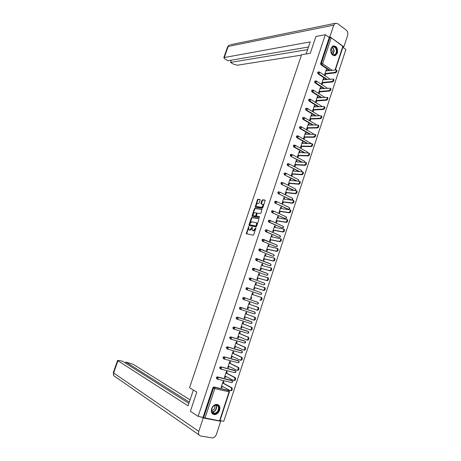 <?xml version="1.0" encoding="UTF-8"?>
<svg xmlns="http://www.w3.org/2000/svg" width="461" height="461" viewBox="0 0 461 461"><rect width="100%" height="100%" fill="white"/><g stroke="black" fill="none" stroke-linecap="round" stroke-linejoin="round"><path stroke-width="0.69" d="M248.721 226.518L246.26 233.739L253.198 235.185L253.786 234.661L255.884 227.878L253.233 230.696L252.219 230.327L252.225 227.164L249.701 230.016L248.71 229.659L248.721 226.518M248.859 226.939L246.693 233.877M255.936 228.218L255.573 229.215L255.1 229.013M252.369 227.573L252.017 228.547L251.55 228.351M330.958 48.497C330.387 53.585 331.932 55.908 335.573 55.458L337.412 53.055C337.976 47.961 336.426 45.651 332.756 46.117L330.958 48.497M211.628 408.677C210.827 412.313 211.876 414.295 214.768 414.618C216.981 414.312 218.589 412.877 219.586 410.302C220.387 406.642 219.315 404.672 216.382 404.378C214.204 404.7 212.619 406.135 211.628 408.677M260.108 200.109L259.918 199.475L257.993 199.238L257.417 199.774L255.14 207.225L262.188 208.286L262.776 207.75L265.115 200.742L264.925 200.103L262.557 199.803L261.969 200.345L260.972 203.324L261.012 203.883L262.735 204.344C263.145 205.825 262.655 206.805 261.272 207.289L256.339 206.436C255.936 204.972 256.42 203.998 257.78 203.514L258.535 203.612L259.111 203.076L260.108 200.109M198.149 416.341L190.381 411.275L196.812 392.086L189.54 387.741L301.592 54.698L310.259 53.326L315.906 36.477L325.322 34.708L198.149 416.341L203.641 417.66L213.466 388.087L212.873 387.753L203.059 417.286M251.879 217.454L251.308 217.984L248.98 224.922L249.153 225.579L255.993 226.829L256.581 226.299L258.938 219.246L258.748 218.583L251.879 217.454L252.346 217.661L251.775 218.186L249.441 225.631M252.046 215.777L254.368 208.862L254.945 208.332L261.992 209.409L261.03 212.988L260.442 213.524L257.624 213.091L257.042 213.622L256.42 216.174L259.491 216.728L259.215 217.563L252.086 216.347L254.835 209.069L254.368 208.862M229.445 391.856L219.88 420.928L203.641 417.66M220.006 420.547L223.787 421.279L345.883 49.506L342.846 47.322M325.322 34.708L329.252 37.537L331.24 37.744L343.105 46.538L335.464 69.749M221.176 387.315L221.862 387.695L221.107 387.522L223.124 381.426L223.879 381.604L223.36 383.172M221.862 387.695L222.317 386.33M329.367 70.493L320.971 64.805L320.62 63.509L321.317 63.416L329.955 37.41M329.252 37.537L320.62 63.509M212.873 387.753L213.962 386.958L228.506 390.381M326.544 79.482L317.981 73.806L317.629 72.515L318.372 71.991M323.72 88.5L314.984 82.836L314.627 81.551L315.393 81.021M320.896 97.559L311.97 91.9L311.613 90.615L312.402 90.085M318.078 106.652L308.951 100.994L308.593 99.709L309.4 99.178M315.266 115.786L305.92 110.116L305.557 108.836L306.392 108.306M312.472 124.954L302.883 119.266L302.514 117.999L303.373 117.463M309.683 134.157L299.829 128.458L299.46 127.184L300.342 126.648M306.917 143.406L296.769 137.672L296.394 136.41L297.299 135.868M304.168 152.695L293.697 146.921L293.323 145.659L294.251 145.123M301.454 162.03L290.614 156.198L290.234 154.942L291.191 154.406M298.774 171.411L287.52 165.511L287.14 164.26L288.119 163.724M296.146 180.85L284.414 174.857L284.034 173.607L285.042 173.071M293.582 190.341L281.302 184.233L280.916 182.988L281.953 182.452M291.323 199.872L278.173 193.643L277.787 192.404L278.306 191.811L278.859 191.868M288.229 209.179L275.038 203.088L274.647 201.849L275.182 201.25L275.753 201.319M285.123 218.514L271.892 212.561L271.5 211.328L272.042 210.717L272.647 210.804M268.734 222.069L268.337 220.842L268.901 220.22L269.99 220.341L268.988 220.946L269.38 222.173L268.734 222.069L282.386 227.953L269.38 222.173L270.296 221.361L270.221 220.473L283.215 226.276L270.169 220.421M278.87 237.282L265.565 231.606L265.167 230.385L266.176 229.768M265.743 229.751L267.046 230.022L266.389 229.872L265.813 230.506L266.21 231.727L265.565 231.606M275.73 246.71L262.384 241.184L261.986 239.962L262.574 239.322L263.41 239.42M272.578 256.172L259.197 250.79L258.788 249.574L259.399 248.923L260.258 249.038M269.414 265.663L255.993 260.43L255.584 259.22L256.207 258.558L257.088 258.69M266.239 275.188L252.778 270.106L252.369 268.896L253.008 268.227L253.913 268.377M263.058 284.742L249.557 279.81L249.142 278.611L249.799 277.925L250.726 278.104M259.86 294.331L246.318 289.554L245.903 288.361L246.577 287.664L247.522 287.86M257.284 304.162L258.512 303.551L258.074 302.422L258.183 303.436L257.284 304.162L243.068 299.333L242.653 298.14L243.696 297.449L258.137 302.462M240.394 309.354L239.812 309.141L239.392 307.954L240.44 307.257L254.714 311.976L240.44 307.257M237.081 319.202L236.539 318.989L236.113 317.808L237.173 317.093L250.957 321.467M233.762 329.079L233.26 328.872L232.828 327.696L233.888 326.97L247.782 331.205M230.431 338.991L229.532 337.613L230.598 336.876L244.601 340.979M227.089 348.937L226.224 347.571L227.296 346.822L241.408 350.786M223.735 358.917L222.905 357.563L223.983 356.802L238.199 360.635M220.37 368.933L219.574 367.59L220.652 366.818L234.983 370.511M216.998 378.982L216.226 377.651L217.315 376.868L231.75 380.429M226.662 373.191L227.181 371.624L226.432 371.433L224.421 377.513L225.17 377.697L225.631 376.309M229.953 363.239L230.465 361.678L229.722 361.482L227.717 367.538L228.466 367.734L228.933 366.322M233.231 353.328L233.744 351.772L233.007 351.564L231.007 357.603L231.75 357.799L232.223 356.376M236.499 343.445L237.012 341.895L236.274 341.687L234.286 347.698L235.024 347.905L235.502 346.465M239.755 333.603L240.262 332.058L239.53 331.839L237.548 337.832L238.285 338.046L238.769 336.582M242.999 323.789L243.506 322.256L242.78 322.026L240.803 327.996L241.535 328.22L242.025 326.74M246.232 314.016L246.739 312.483L246.013 312.247L244.042 318.199L244.774 318.43L245.269 316.932M249.453 304.272L249.96 302.744L249.24 302.502L247.275 308.432L248.001 308.674L248.502 307.159M252.668 294.55L253.164 293.046L252.449 292.793L250.496 298.705L251.216 298.947L251.718 297.426M255.878 284.852L256.362 283.377L255.653 283.117L253.706 289.007L254.42 289.26L254.921 287.739M259.07 275.194L259.549 273.742L258.84 273.477L256.898 279.343L257.613 279.602L258.114 278.092M262.257 265.565L262.724 264.141L262.021 263.865L260.085 269.714L260.793 269.985L261.295 268.475M265.427 255.964L265.888 254.57L265.19 254.288L263.26 260.119L263.963 260.396L264.464 258.892M268.59 246.405L269.045 245.039L268.348 244.745L266.423 250.554L267.126 250.842L267.622 249.343M271.742 236.873L272.186 235.536L271.494 235.237L269.581 241.022L270.273 241.316L270.768 239.824M274.883 227.377L275.321 226.069L274.629 225.763L272.722 231.526L273.413 231.831L273.903 230.339M278.012 217.915L278.438 216.63L277.752 216.318L275.851 222.064L276.542 222.375L277.032 220.888M281.135 208.487L281.55 207.225L280.87 206.903L278.974 212.63L279.654 212.947L280.144 211.472M284.241 199.089L284.65 197.855L283.97 197.527L282.08 203.232L282.76 203.555L283.25 202.085M287.336 189.719L287.739 188.514L287.065 188.18L285.18 193.868L285.86 194.196L286.344 192.733M290.424 180.384L290.816 179.202L290.148 178.862L288.269 184.533L288.943 184.867L289.427 183.409M293.501 171.083L293.882 169.93L293.219 169.579L291.346 175.232L292.015 175.572L292.499 174.12M296.567 161.811L296.942 160.682L296.279 160.33L294.418 165.96L295.08 166.312L295.559 164.859M299.621 152.574L299.99 151.473L299.327 151.11L297.472 156.717L298.134 157.08L298.613 155.628M302.67 143.365L303.027 142.288L302.37 141.919L300.52 147.508L301.177 147.877L301.655 146.437M305.701 134.191L306.052 133.137L305.401 132.762L303.557 138.335L304.208 138.709L304.686 137.269M308.726 125.046L309.066 124.021L308.421 123.634L306.582 129.189L307.233 129.57L307.706 128.135M311.74 115.93L312.074 114.927L311.429 114.541L309.596 120.073L310.241 120.459L310.714 119.03M314.748 106.848L315.07 105.869L314.425 105.471L312.604 110.992L313.244 111.383L313.716 109.96M317.738 97.795L318.055 96.845L317.416 96.441L315.601 101.939L316.24 102.336L316.707 100.919M320.723 88.777L321.029 87.844L320.395 87.434L318.586 92.915L319.219 93.318L319.686 91.906M323.697 79.782L323.997 78.877L323.363 78.462L321.559 83.919L322.193 84.334L322.66 82.928M326.659 70.821L326.953 69.939L326.325 69.519L324.527 74.959L325.155 75.379L325.616 73.973M225.17 377.697L224.478 377.334M228.466 367.734L227.769 367.382M231.75 357.799L231.053 357.465M235.024 347.905L234.321 347.588M238.285 338.046L237.576 337.746M241.535 328.22L240.821 327.932M244.774 318.43L244.059 318.159M248.001 308.674L247.28 308.415M253.164 293.046L252.444 292.81M256.362 283.377L255.636 283.158M259.549 273.742L258.823 273.54M262.724 264.141L261.992 263.951M265.888 254.57L265.156 254.397M269.045 245.039L268.302 244.877M272.186 235.536L271.443 235.392M275.321 226.069L274.572 225.936M278.438 216.63L277.689 216.514M281.55 207.225L280.795 207.122M284.65 197.855L283.89 197.763M287.739 188.514L286.978 188.44M290.816 179.202L290.05 179.145M293.882 169.93L293.115 169.884M296.942 160.682L296.169 160.653M299.99 151.473L299.218 151.45M303.027 142.288L302.249 142.282M306.052 133.137L305.274 133.148M309.066 124.021L308.282 124.038M312.074 114.927L311.29 114.962M315.07 105.869L314.281 105.915M318.055 96.845L317.266 96.902M321.029 87.844L320.234 87.918M323.997 78.877L323.201 78.964M326.953 69.939L326.152 70.037M252.017 228.547L250.173 230.218L249.608 230.108M255.573 229.215L253.706 230.898L253.129 230.782M258.944 218.75L252.346 217.661M249.718 224.369L249.845 224.83L255.849 225.913L256.547 224.68L256.408 222.813L251.844 221.839L250.006 223.516L249.718 224.369M250.248 225.003L249.845 224.83M256.425 222.755L256.881 223.02L257.019 224.882L256.322 226.12L250.311 225.031M262.044 209.501L255.406 208.539L254.835 209.069M256.921 216.416L259.641 216.883M254.737 212.648C253.371 213.126 252.893 214.1 253.308 215.581L255.267 216.048L255.843 215.518L256.466 212.97L254.737 212.648M256.737 213.091L256.973 213.748L256.31 215.725L255.734 216.255L254.149 216.002M252.513 215.984L252.501 216.474M262.799 204.338L263.202 204.557C263.611 206.038 263.122 207.024 261.739 207.502L257.192 206.862M265.138 200.287L263.018 200.022L262.436 200.564L261.422 203.998M260.125 199.659L258.454 199.452L257.883 199.988L255.555 207.346M221.626 385.949L230.079 390.6C231.439 390.375 231.825 389.412 231.238 387.713L231.998 387.891C232.592 389.591 232.206 390.548 230.84 390.772M231.831 387.764L222.669 382.797M231.07 387.586L222.605 382.993M224.939 375.946L233.433 380.4C234.793 380.164 235.185 379.207 234.603 377.53L235.358 377.72C235.94 379.391 235.548 380.348 234.194 380.584M235.179 377.582L225.971 372.828M234.424 377.398L225.913 373.001M228.235 365.976L236.781 370.235C238.13 369.993 238.527 369.042 237.957 367.388L238.712 367.584C239.276 369.238 238.884 370.183 237.53 370.425M238.516 367.44L229.255 362.899M237.761 367.244L229.209 363.043M231.52 356.042L240.112 360.11C241.46 359.857 241.858 358.912 241.299 357.281L242.048 357.482C242.607 359.113 242.209 360.058 240.861 360.312L240.331 360.168M241.841 357.333L232.528 352.999M241.091 357.131L232.488 353.12M234.799 346.148L243.431 350.02C244.774 349.755 245.177 348.816 244.63 347.208L245.373 347.421C245.92 349.029 245.523 349.962 244.174 350.227L243.61 350.072M245.154 347.266L235.796 343.134M244.411 347.052L235.761 343.238M238.06 336.282L246.739 339.964C248.081 339.694 248.479 338.76 247.949 337.175L248.686 337.394C249.222 338.979 248.819 339.907 247.482 340.183L246.883 340.011M248.456 337.227L239.046 333.303M247.713 337.008L239.023 333.384M211.605 410.901C210.833 405.617 218.623 402.349 219.021 407.737C219.805 412.952 212.054 416.306 211.605 410.901M218.56 407.743C218.272 405.985 217.333 405.104 215.754 405.104C213.126 405.755 211.772 407.61 211.697 410.665C211.991 412.405 212.913 413.281 214.469 413.298C217.119 412.67 218.479 410.814 218.56 407.743M211.68 410.457L211.985 410.463C213.864 410.013 214.832 408.705 214.889 406.533L214.509 405.45M212.556 413.88L214.48 414.399C217.771 413.621 219.465 411.321 219.563 407.507L217.799 404.591M330.779 51.056L330.768 50.871C330.41 45.409 336.686 45.213 336.887 50.629C336.253 55.141 334.502 56.161 331.62 53.678L330.779 51.056M336.444 50.681C335.908 47.685 334.582 46.509 332.479 47.137C331.338 47.858 330.773 49.114 330.779 50.906L331.563 53.499C332.49 54.784 333.545 55.153 334.732 54.617C335.925 53.862 336.495 52.548 336.444 50.681M331.684 53.672L332.439 51.234L331.131 48.768M334.311 55.775L335.216 55.481C336.691 54.548 337.4 52.917 337.337 50.601C336.87 47.431 335.493 45.87 333.211 45.916M193.361 390.029L188.059 405.824L117.918 360.761L113.636 372.961L198.777 431.369L203.232 417.96L201.826 417.049M190.07 399.843L133.287 364.351L125.841 362.046L189.298 402.13M198.777 431.369C198.155 433.87 198.789 435.409 200.668 435.991L212.383 437.95C214.192 437.754 215.518 436.59 216.359 434.464L220.686 421.308L203.232 417.96M188.883 403.381L122.638 361.297L119.255 360.508L117.578 360.416L117.918 360.761M125.473 363.101L125.841 362.046M220.686 421.308L219.914 420.824M306.15 53.972L310.207 41.899L223.827 57.613L224.951 59.02L227.809 60.76L308.495 46.999M230.54 44.711L335.089 23.327L337.452 23.528L346.297 30.126C347.727 31.452 348.17 33.215 347.634 35.411L343.871 46.838L342.955 46.987M335.089 23.327L333.747 25.136L329.886 36.747L343.871 46.838M231.289 60.161L230.512 62.402L233.329 64.119L237.34 65.214L301.448 55.118M230.512 62.402L307.62 49.609M329.886 36.747L328.509 37.001M241.31 326.457L250.035 329.949C251.372 329.661 251.775 328.739 251.257 327.172L251.994 327.402C252.513 328.964 252.109 329.892 250.772 330.174L250.139 329.978M251.741 327.229L242.284 323.513M251.009 327.005L242.267 323.564M244.555 316.661L253.325 319.969C254.651 319.669 255.06 318.753 254.553 317.208L255.285 317.445C255.792 318.989 255.382 319.905 254.057 320.199L253.383 319.986M255.019 317.266L245.517 313.751M254.288 317.03L245.506 313.78M258.287 307.337L258.558 307.522C259.059 309.043 258.65 309.959 257.324 310.265L256.598 310.023C257.918 309.717 258.333 308.801 257.832 307.28L248.733 304.03L257.561 307.095M256.598 310.023L247.782 306.905M260.817 297.195L261.825 297.633C262.315 299.137 261.9 300.048 260.58 300.359L259.86 300.111C261.174 299.794 261.589 298.884 261.105 297.385L251.948 294.314M264.13 287.353L265.081 287.785C265.559 289.266 265.138 290.171 263.825 290.493L254.195 287.52M263.825 290.493L263.11 290.234C264.418 289.911 264.839 289.007 264.366 287.52L255.152 284.633M263.11 290.234L254.207 287.485M267.403 277.539L268.325 277.966C268.792 279.429 268.371 280.323 267.063 280.663L257.382 277.885M267.063 280.663L266.349 280.397C267.657 280.058 268.077 279.159 267.611 277.695L258.344 274.987M266.349 280.397L257.399 277.827M270.659 267.76L271.558 268.181C272.013 269.622 271.587 270.515 270.284 270.861L260.563 268.279M270.284 270.861L269.576 270.59C270.878 270.244 271.299 269.345 270.849 267.904L261.525 265.375M269.576 270.59L260.586 268.204M273.909 258.016L274.779 258.431C275.223 259.854 274.796 260.747 273.494 261.099L263.727 258.713M273.494 261.099L272.791 260.817C274.088 260.459 274.514 259.572 274.07 258.148L264.695 255.792M272.791 260.817L263.761 258.615M277.142 248.306L277.989 248.715C278.421 250.121 277.989 251.009 276.698 251.372L266.879 249.176M276.698 251.372L275.995 251.084C277.286 250.715 277.718 249.827 277.286 248.427L267.853 246.243M275.995 251.084L266.919 249.055M280.824 238.827L281.187 239.034C281.608 240.423 281.175 241.299 279.885 241.679L270.025 239.674M279.885 241.679L279.187 241.38C280.472 241.005 280.91 240.123 280.484 238.735L270.999 236.729M279.187 241.38L270.071 239.53M283.999 229.175L284.374 229.388C284.783 230.754 284.345 231.629 283.066 232.016L273.16 230.206M283.066 232.016L282.368 231.71C283.653 231.324 284.085 230.448 283.676 229.082L274.139 227.25M282.368 231.71L273.212 230.039M287.163 219.557L287.543 219.776C287.946 221.124 287.508 221.995 286.229 222.392L276.283 220.767M286.229 222.392L285.538 222.075C286.817 221.683 287.255 220.807 286.857 219.459L277.263 217.799M285.538 222.075L276.341 220.583M290.315 209.974L290.707 210.193C291.104 211.524 290.661 212.394 289.387 212.798L279.395 211.363M289.387 212.798L288.695 212.475C289.975 212.072 290.413 211.201 290.021 209.87L280.38 208.384M288.695 212.475L279.464 211.155M293.455 200.426L293.859 200.644C294.245 201.958 293.801 202.823 292.528 203.238L282.495 201.993M292.528 203.238L291.848 202.909C293.115 202.494 293.559 201.63 293.179 200.316L283.486 198.996M291.848 202.909L282.57 201.762M296.584 190.912L297.005 191.131C297.374 192.427 296.93 193.286 295.662 193.712L285.584 192.652M295.662 193.712L294.982 193.378C296.25 192.952 296.694 192.087 296.325 190.791L286.581 189.644M294.982 193.378L285.664 192.398M299.708 181.427L300.134 181.646C300.497 182.931 300.048 183.783 298.786 184.221L288.667 183.34M298.786 184.221L298.111 183.876C299.373 183.443 299.823 182.585 299.46 181.3L289.664 180.326M298.111 183.876L288.753 183.069M302.837 171.976L303.252 172.201C303.609 173.463 303.154 174.316 301.897 174.759L291.732 174.062M301.897 174.759L301.223 174.408C302.479 173.964 302.935 173.111 302.583 171.844L292.735 171.037M301.223 174.408L291.83 173.774M305.954 162.56L306.358 162.779C306.703 164.03 306.254 164.882 304.998 165.332L294.792 164.819M304.998 165.332L304.329 164.975C305.585 164.519 306.035 163.667 305.695 162.422L295.801 161.776M304.329 164.975L294.896 164.508M309.066 153.179L309.458 153.398C309.792 154.631 309.337 155.478 308.092 155.939L297.841 155.605M308.092 155.939L307.424 155.57C308.674 155.109 309.129 154.262 308.795 153.029L298.849 152.556M307.424 155.57L297.95 155.271M312.166 143.832L312.546 144.045C312.869 145.261 312.414 146.102 311.169 146.575L300.877 146.425M311.169 146.575L310.507 146.206C311.751 145.734 312.212 144.887 311.884 143.665L301.892 143.359M310.507 146.206L300.998 146.068M315.255 134.514L315.618 134.721C315.941 135.926 315.48 136.767 314.241 137.245L303.908 137.269M314.241 137.245L313.578 136.865C314.823 136.387 315.278 135.54 314.961 134.341L304.923 134.197M313.578 136.865L304.03 136.894M318.338 125.225L318.684 125.432C318.995 126.619 318.534 127.461 317.295 127.951L306.922 128.152M317.295 127.951L316.644 127.564C317.877 127.069 318.344 126.233 318.032 125.04L307.948 125.064M316.644 127.564L307.055 127.755M321.403 115.97L321.738 116.178C322.043 117.348 321.576 118.183 320.343 118.684L309.93 119.059M320.343 118.684L319.692 118.293C320.925 117.791 321.392 116.95 321.087 115.78L310.956 115.965M319.692 118.293L310.069 118.644M324.458 106.75L324.78 106.946C325.074 108.11 324.607 108.94 323.38 109.453L312.927 110M323.38 109.453L322.735 109.05C323.962 108.542 324.429 107.707 324.135 106.543L313.958 106.894M322.735 109.05L313.071 109.568M327.506 97.559L327.817 97.755C328.099 98.902 327.633 99.732 326.411 100.25L315.918 100.971M326.411 100.25L325.766 99.841C326.987 99.322 327.46 98.487 327.172 97.346L316.949 97.853M325.766 99.841L316.067 100.515M330.543 88.397L330.837 88.593C331.113 89.722 330.646 90.552 329.425 91.076L318.897 91.975M329.425 91.076L328.785 90.661C330.007 90.137 330.479 89.307 330.197 88.172L319.928 88.846M328.785 90.661L319.052 91.497M333.568 79.269L333.85 79.459C334.121 80.577 333.649 81.401 332.433 81.937L321.859 83.009M332.433 81.937L331.793 81.516C333.009 80.98 333.487 80.151 333.217 79.033L322.902 79.868M331.793 81.516L322.026 82.513M336.576 70.17L336.853 70.354C337.112 71.461 336.639 72.285 335.429 72.832L324.821 74.065M335.429 72.832L334.795 72.4C336.006 71.858 336.484 71.029 336.219 69.922L325.858 70.919M334.795 72.4L324.988 73.553M248.79 227.083L248.323 226.881M255.849 228.391L255.377 228.189M252.294 227.734L251.821 227.532M219.499 420.956L229.082 391.833L214.791 388.577L204.972 418.167M213.962 386.958L214.653 387.367L213.466 388.087L214.791 388.577L214.653 387.367L228.933 390.634L229.451 391.844L229.082 391.833L228.933 390.634L228.23 390.231M331.24 37.744L322.608 63.762L332.029 70.164M335.101 69.79L342.886 46.14M330.064 70.406L321.663 64.713L321.317 63.416L322.608 63.762L321.663 64.713L320.971 64.805M213.754 386.946L229.186 390.807M232.73 381.892L232.217 380.694L232.361 381.875L231.48 382.526L217.459 379.173M232.453 380.855L217.684 377.173L216.826 377.974L217.269 379.126L218.151 378.458L217.909 377.19L231.503 380.296M217.315 376.868L217.909 377.19L217.091 376.856M235.992 371.981L235.49 370.794L235.629 371.946L234.747 372.609L220.779 369.1M220.652 366.818L234.764 370.402M239.242 362.098L238.746 360.923L238.884 362.058L237.997 362.732L224.086 359.056M223.983 356.802L238.014 360.542M241.541 352.901L242.48 352.267L241.996 351.086L242.129 352.204L241.241 352.884L227.382 349.052M227.296 346.822L241.247 350.717M245.713 342.448L245.235 341.29L245.361 342.379L244.474 343.07L230.667 339.083M230.598 336.876L244.474 340.921M247.978 333.309L248.928 332.675L248.462 331.522L248.588 332.594L247.695 333.291L233.94 329.142M233.888 326.97L247.69 331.165M251.066 323.576L252.132 322.936L251.677 321.79L251.798 322.838L250.899 323.553L237.202 319.243M237.173 317.093L250.893 321.444M254.184 313.86L255.331 313.226L254.881 312.085L254.996 313.123L254.097 313.843L240.429 309.371L240.008 308.178L240.723 307.464L241.224 307.585L240.1 307.239M259.825 294.32L246.318 289.554M247.592 287.883L261.254 292.787L247.569 287.877L246.526 288.557L246.94 289.756L247.845 289.001L247.747 287.992L246.577 287.664M262.989 284.725L249.557 279.81M250.853 278.144L264.424 283.187L250.807 278.127L249.77 278.796L250.185 280L251.084 279.233L250.991 278.248L249.799 277.925M266.141 275.159L252.778 270.106M254.103 268.44L267.386 273.5M269.282 265.628L255.993 260.43M257.336 258.765L270.526 263.963M272.411 256.132L259.197 250.79M260.563 249.13L273.834 254.576M275.528 246.67L262.384 241.184M263.778 239.524L276.946 245.096M278.634 237.236L266.21 231.727L267.121 230.921L267.046 230.022L280.109 235.68L266.977 229.958M284.817 218.468L271.892 212.561M273.344 210.919L286.2 216.854M287.895 209.133L275.038 203.088M290.96 199.826L278.173 193.643M294.245 190.405L281.302 184.233M296.815 180.902L284.414 174.857M299.443 171.457L287.52 165.511M301.552 171.584L301.621 170.512L289.053 163.891L288.281 163.73L287.802 164.295L288.183 165.551L289.11 164.681L288.788 163.759M302.128 162.059L290.614 156.198M304.842 152.712L294.366 146.932L293.697 146.921M307.591 143.411L297.443 137.672L296.769 137.672M310.362 134.151L300.503 128.44L299.829 128.458M313.152 124.937L303.557 119.243L302.883 119.266M315.952 115.757L306.6 110.081L305.92 110.116M318.764 106.612L309.636 100.942L308.951 100.994M321.588 97.507L312.656 91.843L311.97 91.9M324.411 88.443L315.67 82.767L314.984 82.836M327.235 79.407L318.672 73.725L317.981 73.806M220.174 367.895L220.612 369.054L221.499 368.379L221.251 367.123L220.174 367.895M235.704 370.932L220.41 366.806M223.504 357.857L223.942 359.021L224.83 358.33L224.582 357.091L223.504 357.857M238.942 361.049L223.723 356.785M226.829 347.848L227.267 349.017L228.155 348.32L227.901 347.098L226.829 347.848M242.169 351.201L227.019 346.81M230.143 337.878L230.575 339.054L231.462 338.345L231.209 337.141L230.143 337.878M245.385 341.382L230.31 336.864M233.445 327.944L233.871 329.125L234.764 328.405L234.505 327.218L233.445 327.944M248.588 331.603L233.583 326.953M236.729 318.044L237.156 319.231L238.049 318.505L237.79 317.329L236.729 318.044M251.781 321.853L236.85 317.076M254.968 312.143L241.224 307.585L241.328 308.634L240.429 309.371M243.275 298.353L243.69 299.546L244.589 298.797L244.318 297.656L243.275 298.353M243.345 297.431L257.895 302.307M261.364 293.784L260.459 294.521L261.687 293.911L261.254 292.787L261.364 293.784M264.528 284.166L263.623 284.915L264.85 284.304L264.424 283.187L264.528 284.166M253.003 269.068L253.412 270.279L254.316 269.506L254.028 268.411L253.003 269.068M268.002 274.721L267.582 273.621L267.685 274.583L266.781 275.338L267.997 274.727M256.218 259.376L256.627 260.586L257.532 259.808L257.244 258.73L256.218 259.376M271.143 265.184L270.728 264.09L270.826 265.035L269.921 265.795L271.137 265.19M259.428 249.718L259.831 250.934L260.742 250.144L260.448 249.084L259.428 249.718M259.399 248.923L273.869 254.587L273.961 255.515L273.056 256.287L274.266 255.682L273.655 254.46M262.626 240.095L263.029 241.316L263.934 240.515L263.64 239.466L262.626 240.095M262.574 239.322L276.992 245.119L277.084 246.03L276.174 246.808L277.389 246.209L276.773 244.987M280.196 236.574L279.285 237.363L280.495 236.764L280.109 235.68L280.196 236.574M283.596 227.342L283.215 226.276L283.296 227.152L282.386 227.953L283.59 227.354M272.151 211.42L272.543 212.654L273.459 211.83L273.148 210.827L272.151 211.42M272.042 210.717L273.39 210.959L286.31 216.906L286.39 217.765L285.474 218.572L286.679 217.972L286.068 216.768M275.303 201.93L275.695 203.168L276.612 202.339L276.295 201.348L275.303 201.93M289.762 208.614L289.393 207.565L289.468 208.407L288.551 209.219L289.756 208.631M289.26 207.502L276.542 201.48L275.182 201.25M278.306 191.811L278.963 191.88L278.444 192.473L278.83 193.712L279.752 192.871L279.689 192.035L292.309 198.178M292.827 199.296L292.464 198.253L292.539 199.083L291.623 199.907L292.821 199.313M281.417 182.406L282.08 182.464L281.573 183.046L281.959 184.296L282.881 183.443L282.818 182.619L295.334 188.877M295.461 190.526L295.876 190.03L295.53 188.975L295.599 189.794L295.098 190.491M284.696 173.653L285.077 174.903L285.999 174.045L285.676 173.106L284.696 173.653M298.763 181.058L298.578 179.727L298.365 181.029M284.523 173.036L285.941 173.238L298.313 179.594M301.938 171.613L301.361 170.38M287.618 163.695L288.782 163.753M290.903 154.965L291.283 156.221L292.205 155.351L291.876 154.435L290.903 154.965M305.026 162.191L304.652 161.327L304.686 162.174M290.701 154.389L292.153 154.568L304.404 161.194M293.991 145.67L294.366 146.932L295.294 146.051L294.959 145.146L293.991 145.67M307.769 152.793L307.429 152.044M297.068 136.404L297.443 137.672L298.371 136.779L298.031 135.891L297.068 136.404M310.8 143.44L310.449 142.922M300.134 127.173L300.503 128.44L301.436 127.541L301.091 126.671L300.134 127.173M313.768 134.128L313.457 133.828M303.194 117.97L303.557 119.243L304.49 118.339L304.145 117.48L303.194 117.97M319.248 115.619L307.499 108.45L306.651 108.289L306.237 108.802L306.6 110.081L307.533 109.165L307.187 108.318M305.966 108.329L307.084 108.272M321.928 106.428L310.535 99.322L309.677 99.161L309.273 99.662L309.636 100.942L310.57 100.02L310.316 99.196M308.991 99.207L310.097 99.132M324.63 97.283L313.561 90.223L312.691 90.062L312.299 90.552L312.656 91.843L313.595 90.909L313.353 90.097M312.005 90.12L313.1 90.028M327.345 88.172L316.574 81.153L315.699 80.992L315.318 81.476L315.67 82.767L316.609 81.828L316.373 81.032M315.007 81.061L316.096 80.952M330.07 79.102L319.582 72.118L318.695 71.951L318.32 72.429L318.672 73.725L319.611 72.78L319.387 71.997M317.998 72.037L319.075 71.91M250.173 230.218L249.701 230.016M253.706 230.898L253.233 230.696M246.687 233.347L246.214 233.151M249.447 225.124L248.98 224.922M251.775 218.186L251.308 217.984M256.322 226.12L255.849 225.913M256.731 225.746L256.258 225.544M257.019 224.882L256.547 224.68M255.406 208.539L254.945 208.332M257.031 216.463L256.564 216.255M255.734 216.255L255.267 216.048M256.31 215.725L255.843 215.518M256.973 213.748L256.506 213.541M256.789 213.097L256.437 212.942M261.739 207.502L261.272 207.289M261.439 203.537L260.972 203.324M262.436 200.564L261.969 200.345M263.018 200.022L262.557 199.803M255.567 206.88L255.106 206.666M257.883 199.988L257.417 199.774M258.454 199.452L257.993 199.238M216.134 405.104L216.635 406.579C216.555 409.639 215.195 411.483 212.55 412.111L214.469 413.298M212.043 411.857C214.768 411.489 216.197 409.708 216.342 406.521L215.863 405.098M332.053 47.431C333.268 48.053 333.971 49.258 334.156 51.033L332.871 54.675M332.646 54.559L333.85 51.073C333.672 49.385 333.015 48.232 331.862 47.61M198.979 434.821L115.348 376.793C113.7 376.228 113.129 374.949 113.636 372.961L113.325 372.546M333.747 25.136L228.183 46.434L224.374 57.302M223.827 57.613L227.636 46.768L229.376 44.948L227.607 46.838M260.58 300.359L259.86 300.111M231.814 382.549L232.724 381.91M235.07 372.632L235.986 371.992M238.308 362.749L239.236 362.11M244.756 343.088L245.707 342.454M267.582 273.621L253.008 268.227M270.728 264.09L256.207 258.558M268.901 220.22L269.547 220.323M308.04 152.798L307.671 152.176L295.242 145.284L293.778 145.117M310.985 143.446L298.325 136.03L296.838 135.868M313.855 134.128L301.39 126.804L299.892 126.66M316.592 124.85L304.45 117.613L302.935 117.48M256.881 223.02L256.408 222.813M256.933 213.178L256.466 212.97M263.202 204.557L262.735 204.344M231.238 387.713L231.998 387.891M234.603 377.53L235.358 377.72M237.957 367.388L238.712 367.584M241.299 357.281L242.048 357.482M244.63 347.208L245.373 347.421M247.949 337.175L248.686 337.394M211.985 410.463L211.674 410.267M333.332 54.824L334.732 54.617M113.815 375.692L113.314 372.58L117.578 360.416M251.257 327.172L251.994 327.402M254.553 317.208L255.285 317.445M257.832 307.28L258.558 307.522M261.105 297.385L261.825 297.633M264.366 287.52L265.081 287.785M267.611 277.695L268.325 277.966M270.849 267.904L271.558 268.181M274.07 258.148L274.779 258.431M277.286 248.427L277.989 248.715M280.484 238.735L281.187 239.034M283.676 229.082L284.374 229.388M286.857 219.459L287.543 219.776M290.021 209.87L290.707 210.193M293.179 200.316L293.859 200.644M296.325 190.791L297.005 191.131M299.46 181.3L300.134 181.646M302.583 171.844L303.252 172.201M305.695 162.422L306.358 162.779M308.795 153.029L309.458 153.398M311.884 143.665L312.546 144.045M314.961 134.341L315.618 134.721M318.032 125.04L318.684 125.432M321.087 115.78L321.738 116.178M324.135 106.543L324.78 106.946M327.172 97.346L327.817 97.755M330.197 88.172L330.837 88.593M333.217 79.033L333.85 79.459M336.219 69.922L336.853 70.354"/></g></svg>
